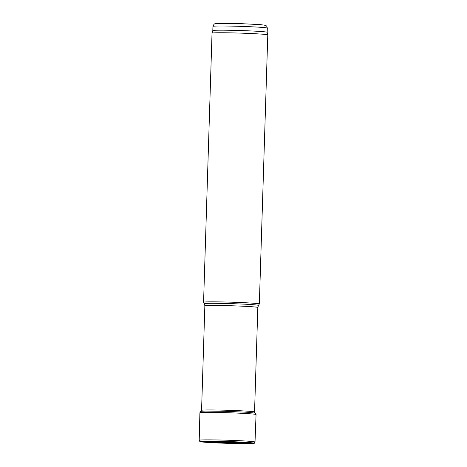<?xml version="1.0" encoding="UTF-8"?>
<svg xmlns="http://www.w3.org/2000/svg" width="467" height="467" viewBox="0 0 467 467"><rect width="100%" height="100%" fill="white"/><g stroke="black" fill="none" stroke-linecap="round" stroke-linejoin="round"><path stroke-width="0.7" d="M254.468 412.945L254.544 411.987A26.496 0.876 -178.2 0 0 254.433 411.906A26.496 0.876 -178.2 0 0 226.857 410.242A26.496 0.876 -178.2 0 0 201.569 410.324L201.586 411.287M259.214 303.894A27.892 0.922 -178.2 0 0 230.19 302.143A27.892 0.922 -178.2 0 0 203.571 302.231A27.892 0.922 -178.2 0 0 203.577 302.248L204.365 303.713A27.063 0.893 -178.2 0 1 229.927 303.608A27.063 0.893 -178.2 0 1 258.339 305.313A27.063 0.893 -178.2 0 1 258.449 305.412L259.325 303.999A27.892 0.922 -178.2 0 0 259.331 303.982A27.892 0.922 -178.2 0 0 259.214 303.894M259.331 303.982L267.789 34.897A27.892 0.922 -178.2 0 0 267.789 34.891A27.892 0.922 -178.2 0 0 267.673 34.809A27.892 0.922 -178.2 0 0 238.771 33.064A27.892 0.922 -178.2 0 0 212.03 33.134A27.892 0.922 -178.2 0 0 212.03 33.145L203.571 302.231M267.305 28.096C266.663 25.329 266.488 26.134 265.431 25.335L260.866 24.669L242.385 23.718L218.182 23.408C213.822 23.659 215.001 23.829 214.02 24.249L212.94 26.386A27.197 0.899 -178.2 0 1 238.894 26.304A27.197 0.899 -178.2 0 1 267.194 28.008A27.197 0.899 -178.2 0 1 267.305 28.096L267.177 32.27A27.197 0.899 -178.2 0 0 267.171 32.27A27.197 0.899 -178.2 0 0 267.06 32.188A27.197 0.899 -178.2 0 0 238.882 30.489A27.197 0.899 -178.2 0 0 212.806 30.559A27.197 0.899 -178.2 0 0 212.806 30.565L212.03 33.134M199.958 441.642A27.244 0.899 1.8 0 1 199.87 441.595A27.244 0.899 1.8 0 1 227.102 441.508A27.244 0.899 1.8 0 1 254.276 443.306A27.244 0.899 1.8 0 1 227.861 443.335A27.244 0.899 1.8 0 1 199.987 441.654A27.244 0.899 1.8 0 1 199.958 441.642M203.378 441.706A23.899 0.788 1.8 0 1 203.291 441.677A23.899 0.788 1.8 0 1 203.227 441.56A23.899 0.788 1.8 0 1 227.102 441.56A23.899 0.788 1.8 0 1 250.931 443.055A23.899 0.788 1.8 0 1 230.774 443.247A23.899 0.788 1.8 0 1 203.991 441.829A23.899 0.788 1.8 0 1 203.378 441.706M254.544 411.987L257.831 307.473A26.496 0.876 -178.2 0 0 257.72 307.385A26.496 0.876 -178.2 0 0 230.143 305.727A26.496 0.876 -178.2 0 0 204.855 305.803L201.569 410.324M199.899 412.787L200.127 412.052C201.049 411.544 199.333 411.217 205.568 411.077L225.765 411.31L247.644 412.279L254.988 413.085L256.056 414.55A28.096 0.928 1.8 0 0 228.007 412.74A28.096 0.928 1.8 0 0 199.899 412.787L199.211 440.258A27.921 0.922 1.8 0 1 227.143 440.212A27.921 0.922 1.8 0 1 255.017 442.01L254.276 443.306M246.833 442.523A21.902 0.724 1.8 0 1 227.079 442.313A21.902 0.724 1.8 0 1 207.348 441.286M250.697 442.973A23.654 0.782 1.8 0 1 229.624 443.055A23.654 0.782 1.8 0 1 204.242 441.683A23.654 0.782 1.8 0 1 203.536 441.531A23.654 0.782 1.8 0 1 203.46 441.49M204.855 305.803L204.365 303.713M257.831 307.473L258.449 305.412M267.171 32.27L267.789 34.891M212.94 26.386L212.806 30.565M199.211 440.258L199.87 441.595M256.056 414.55L255.017 442.01"/></g></svg>
